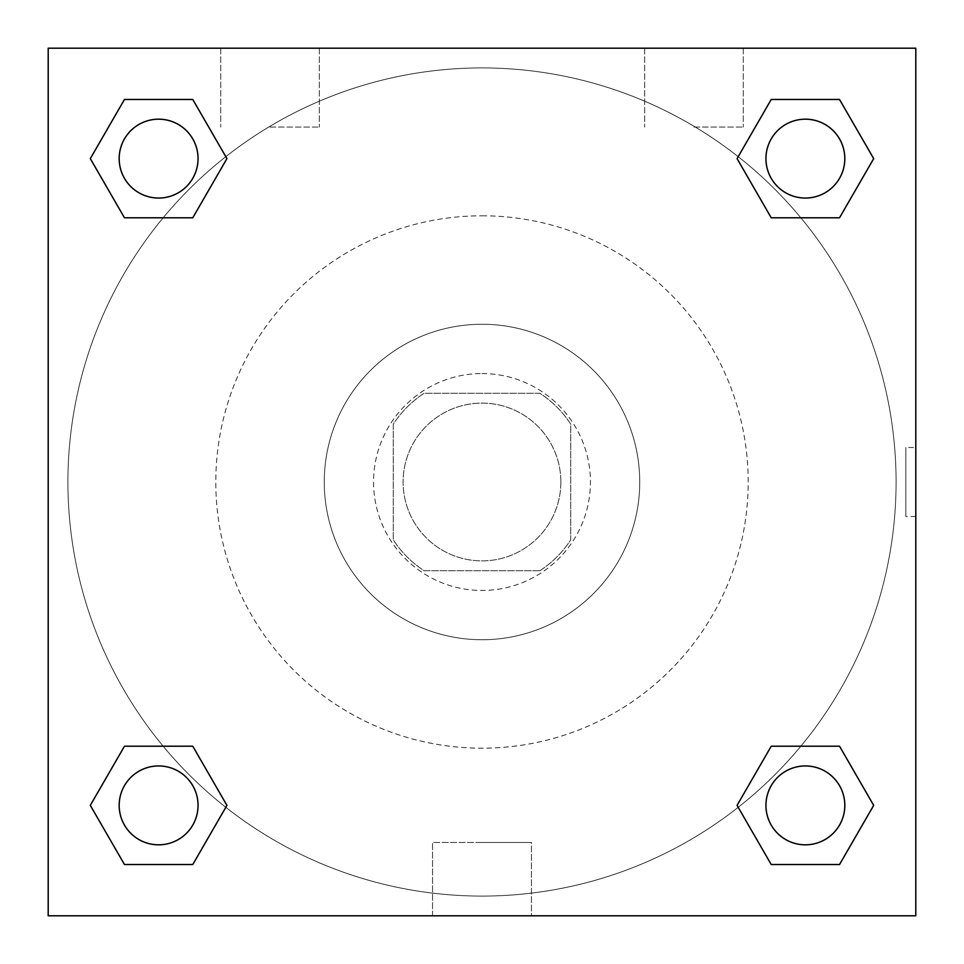 <?xml version="1.0" encoding="UTF-8"?>
<svg xmlns="http://www.w3.org/2000/svg" width="964" height="964" viewBox="0 0 964 964"><rect width="100%" height="100%" fill="white"/><g stroke="black" fill="none" stroke-linecap="round" stroke-linejoin="round"><path stroke-width="0.72" stroke-dasharray="4.82 3.62" d="M560.867 482A78.867 78.867 0 0 0 442.56 413.689A78.867 78.867 0 0 0 442.56 550.311A78.867 78.867 0 0 0 560.867 482A78.867 78.867 0 0 0 442.56 413.689A78.867 78.867 0 0 0 442.56 550.311A78.867 78.867 0 0 0 560.867 482M539.852 570.736L424.148 570.736A105.932 105.932 0 0 1 393.264 539.852L393.264 424.148A105.932 105.932 0 0 1 424.148 393.264L539.852 393.264A105.932 105.932 0 0 1 570.736 424.148L570.736 539.852A105.932 105.932 0 0 1 539.852 570.736L424.148 570.736A105.932 105.932 0 0 1 393.264 539.852L393.264 424.148A105.932 105.932 0 0 1 424.148 393.264L539.852 393.264A105.932 105.932 0 0 1 570.736 424.148L570.736 539.852A105.932 105.932 0 0 1 539.852 570.736M482 373.55A108.45 108.45 0 0 1 575.918 536.225A108.45 108.45 0 0 1 388.082 536.225A108.45 108.45 0 0 1 482 373.55A108.45 108.45 0 0 0 373.55 482A108.45 108.45 0 0 0 482 590.45A108.45 108.45 0 0 0 590.45 482A108.45 108.45 0 0 0 482 373.55M482 324.253A157.747 157.747 0 0 1 618.611 560.867A157.747 157.747 0 0 1 345.389 560.867A157.747 157.747 0 0 1 482 324.253A157.747 157.747 0 0 1 618.611 560.867A157.747 157.747 0 0 1 345.389 560.867A157.747 157.747 0 0 1 482 324.253M482 215.803A266.197 266.197 0 0 1 712.529 615.092A266.197 266.197 0 0 1 251.471 615.092A266.197 266.197 0 0 1 482 215.803A266.197 266.197 0 0 0 215.803 482A266.197 266.197 0 0 0 482 748.197A266.197 266.197 0 0 0 748.197 482A266.197 266.197 0 0 0 482 215.803M48.2 48.2L915.8 48.2L915.8 915.8L48.2 915.8L48.2 48.2L915.8 48.2L915.8 915.8L48.2 915.8L48.2 48.2L915.8 48.2L915.8 915.8L48.2 915.8L48.2 48.2M771.224 217.78L737.074 158.626L771.224 217.78L737.074 158.626L771.224 217.78L737.074 158.626L771.224 99.473L839.536 99.473L873.685 158.626L839.536 217.78L800.831 217.78M163.169 217.78L124.464 217.78L90.315 158.626L124.464 217.78L163.169 217.78L124.464 217.78L90.315 158.626L124.464 99.473L192.776 99.473L226.926 158.626L192.776 217.78L226.926 158.626L192.776 99.473L226.926 158.626L192.776 217.78M192.776 746.22L226.926 805.374L192.776 746.22L226.926 805.374L192.776 864.527L226.926 805.374L192.776 746.22L226.926 805.374L192.776 864.527L124.464 864.527L90.315 805.374L124.464 746.22L163.169 746.22M800.831 746.22L839.536 746.22L873.685 805.374L839.536 864.527L873.685 805.374L839.536 746.22L800.831 746.22L839.536 746.22L873.685 805.374L839.536 864.527L771.224 864.527L737.074 805.374L771.224 746.22L737.074 805.374L771.224 864.527L737.074 805.374L771.224 746.22L737.074 805.374L771.224 864.527L737.074 805.374M48.2 516.511L48.2 447.489L48.212 516.511M482 915.8L432.547 915.8L482 915.8M482 842.452L531.453 842.452L482 842.452M915.8 447.489L915.788 516.511L915.8 447.489L915.8 516.511L915.8 447.489L905.859 447.489L905.859 516.511L905.859 447.489M270.028 48.2L220.732 48.2L270.028 48.2M693.972 48.2L743.268 48.2L693.972 48.2M270.028 127.067L319.325 127.067L270.028 127.067M693.972 127.067L743.268 127.067L693.972 127.067M765.946 805.374A39.44 39.44 0 0 0 825.1 839.536A39.44 39.44 0 0 0 825.1 771.224A39.44 39.44 0 0 0 765.946 805.374A39.44 39.44 0 0 1 825.1 771.224A39.44 39.44 0 0 1 825.1 839.536A39.44 39.44 0 0 1 765.946 805.374M198.054 158.626A39.44 39.44 0 0 0 138.9 124.464A39.44 39.44 0 0 0 138.9 192.776A39.44 39.44 0 0 0 198.054 158.626A39.44 39.44 0 0 0 138.9 124.464A39.44 39.44 0 0 0 138.9 192.776A39.44 39.44 0 0 0 198.054 158.626A39.44 39.44 0 0 0 138.9 124.464A39.44 39.44 0 0 0 138.9 192.776A39.44 39.44 0 0 0 198.054 158.626A39.44 39.44 0 0 0 138.9 124.464A39.44 39.44 0 0 0 138.9 192.776A39.44 39.44 0 0 0 198.054 158.626A39.44 39.44 0 0 0 138.9 124.464A39.44 39.44 0 0 0 138.9 192.776A39.44 39.44 0 0 0 198.054 158.626M844.813 158.626A39.44 39.44 0 0 0 785.66 124.464A39.44 39.44 0 0 0 785.66 192.776A39.44 39.44 0 0 0 844.813 158.626A39.44 39.44 0 0 0 785.66 124.464A39.44 39.44 0 0 0 785.66 192.776A39.44 39.44 0 0 0 844.813 158.626A39.44 39.44 0 0 0 785.66 124.464A39.44 39.44 0 0 0 785.66 192.776A39.44 39.44 0 0 0 844.813 158.626A39.44 39.44 0 0 0 785.66 124.464A39.44 39.44 0 0 0 785.66 192.776A39.44 39.44 0 0 0 844.813 158.626A39.44 39.44 0 0 0 785.66 124.464A39.44 39.44 0 0 0 785.66 192.776A39.44 39.44 0 0 0 844.813 158.626M198.054 805.374A39.44 39.44 0 0 0 138.9 771.224A39.44 39.44 0 0 0 138.9 839.536A39.44 39.44 0 0 0 198.054 805.374A39.44 39.44 0 0 0 138.9 771.224A39.44 39.44 0 0 0 138.9 839.536A39.44 39.44 0 0 0 198.054 805.374A39.44 39.44 0 0 0 138.9 771.224A39.44 39.44 0 0 0 138.9 839.536A39.44 39.44 0 0 0 198.054 805.374A39.44 39.44 0 0 0 138.9 771.224A39.44 39.44 0 0 0 138.9 839.536A39.44 39.44 0 0 0 198.054 805.374A39.44 39.44 0 0 0 138.9 771.224A39.44 39.44 0 0 0 138.9 839.536A39.44 39.44 0 0 0 198.054 805.374M896.086 482A414.086 414.086 0 0 0 274.957 123.392A414.086 414.086 0 0 0 274.957 840.608A414.086 414.086 0 0 0 896.086 482A414.086 414.086 0 0 0 274.957 123.392A414.086 414.086 0 0 0 274.957 840.608A414.086 414.086 0 0 0 896.086 482M90.315 805.374L124.464 864.527L192.776 864.527L226.926 805.374L192.776 864.527L124.464 864.527L90.315 805.374L124.464 864.527L90.315 805.374L124.464 746.22M737.074 158.626L771.224 99.473L737.074 158.626L771.224 99.473L839.536 99.473L873.685 158.626L839.536 99.473L873.685 158.626L839.536 217.78M531.453 915.8L432.547 915.8L531.453 915.8L531.453 842.452L432.547 842.452L531.453 842.452L531.453 915.8M844.813 805.374A39.44 39.44 0 0 0 785.66 771.224A39.44 39.44 0 0 0 785.66 839.536A39.44 39.44 0 0 0 844.813 805.374A39.44 39.44 0 0 0 785.66 771.224A39.44 39.44 0 0 0 785.66 839.536A39.44 39.44 0 0 0 844.813 805.374A39.44 39.44 0 0 0 785.66 771.224A39.44 39.44 0 0 0 785.66 839.536A39.44 39.44 0 0 0 844.813 805.374M90.315 158.626L124.464 217.78L90.315 158.626L124.464 99.473L192.776 99.473L226.926 158.626L192.776 99.473L124.464 99.473L90.315 158.626L124.464 99.473M839.536 746.22L873.685 805.374L839.536 864.527L771.224 864.527L839.536 864.527L873.685 805.374L839.536 746.22M771.224 99.473L839.536 99.473L873.685 158.626M432.547 915.8L432.547 842.452L432.547 915.8M915.8 516.511L905.859 516.511M220.732 48.2L220.732 127.067L220.732 48.2M319.325 48.2L319.325 127.067L319.325 48.2M644.675 48.2L644.675 127.067L644.675 48.2M743.268 48.2L743.268 127.067L743.268 48.2"/><path stroke-width="1.45" d="M839.536 217.78L771.224 217.78L839.536 217.78L873.685 158.626L839.536 217.78L771.224 217.78L737.074 158.626L771.224 99.473L737.074 158.626M124.464 99.473L192.776 99.473L124.464 99.473L192.776 99.473L226.926 158.626L192.776 217.78L124.464 217.78L192.776 217.78L124.464 217.78L90.315 158.626L124.464 99.473L90.315 158.626M124.464 746.22L192.776 746.22L124.464 746.22L90.315 805.374L124.464 746.22L192.776 746.22L226.926 805.374L192.776 864.527L124.464 864.527L192.776 864.527L124.464 864.527L90.315 805.374M800.831 746.22L771.224 746.22L800.831 746.22L771.224 746.22L737.074 805.374L771.224 746.22L839.536 746.22L771.224 746.22L839.536 746.22L873.685 805.374L839.536 864.527L771.224 864.527L839.536 864.527L771.224 864.527L737.074 805.374M915.8 48.2L48.2 48.2L48.2 915.8L915.8 915.8L915.8 48.2M771.224 99.473L839.536 99.473L771.224 99.473L839.536 99.473L873.685 158.626M844.813 805.374A39.44 39.44 0 0 0 785.66 771.224A39.44 39.44 0 0 0 785.66 839.536A39.44 39.44 0 0 0 844.813 805.374M198.054 805.374A39.44 39.44 0 0 0 138.9 771.224A39.44 39.44 0 0 0 138.9 839.536A39.44 39.44 0 0 0 198.054 805.374M844.813 158.626A39.44 39.44 0 0 0 785.66 124.464A39.44 39.44 0 0 0 785.66 192.776A39.44 39.44 0 0 0 844.813 158.626M198.054 158.626A39.44 39.44 0 0 0 138.9 124.464A39.44 39.44 0 0 0 138.9 192.776A39.44 39.44 0 0 0 198.054 158.626M163.169 746.22L192.776 746.22M800.831 217.78L771.224 217.78M192.776 217.78L163.169 217.78"/></g></svg>
